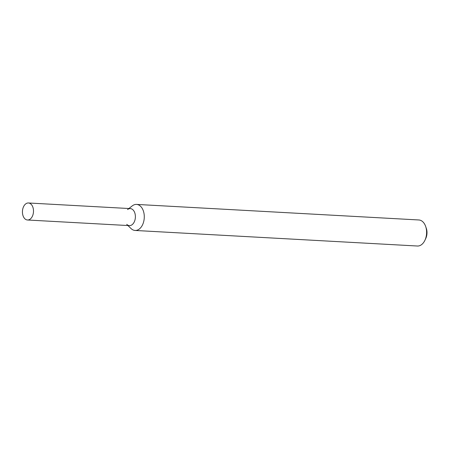 <?xml version="1.0" encoding="UTF-8"?>
<svg xmlns="http://www.w3.org/2000/svg" width="449" height="449" viewBox="0 0 449 449"><rect width="100%" height="100%" fill="white"/><g stroke="black" fill="none" stroke-linecap="round" stroke-linejoin="round"><path stroke-width="0.67" d="M126.741 224.365A8.52 5.523 -86.8 0 0 133.325 223.473A8.52 5.523 -86.8 0 0 134.997 213.556A8.52 5.523 -86.8 0 0 127.561 209.548M127.943 225.538L131.046 228.547A13.043 8.452 -86.8 0 0 135.098 230.46A13.043 8.452 -86.8 0 0 143.68 212.001A13.043 8.452 -86.8 0 0 136.535 204.413A13.043 8.452 -86.8 0 0 132.292 205.861L128.88 208.516M135.098 230.46L417.418 246.018A13.043 8.452 -86.8 0 0 424.945 240.226A13.043 8.452 -86.8 0 0 426 227.559A13.043 8.452 -86.8 0 0 425.697 226.554A13.043 8.452 -86.8 0 0 418.855 219.971L136.535 204.413M424.945 240.226L425.775 238.447A9.564 6.202 -86.8 0 0 426.55 229.153A9.564 6.202 -86.8 0 0 426.326 228.418L425.697 226.554M33.103 207.938A8.52 5.523 -86.8 0 0 28.433 202.982A8.52 5.523 -86.8 0 0 22.45 211.187A8.52 5.523 -86.8 0 0 27.496 219.999A8.52 5.523 -86.8 0 0 33.103 207.938M27.496 219.999L129.391 225.617A8.52 5.523 -86.8 0 0 134.997 213.556A8.52 5.523 -86.8 0 0 130.328 208.6L28.433 202.982"/></g></svg>
